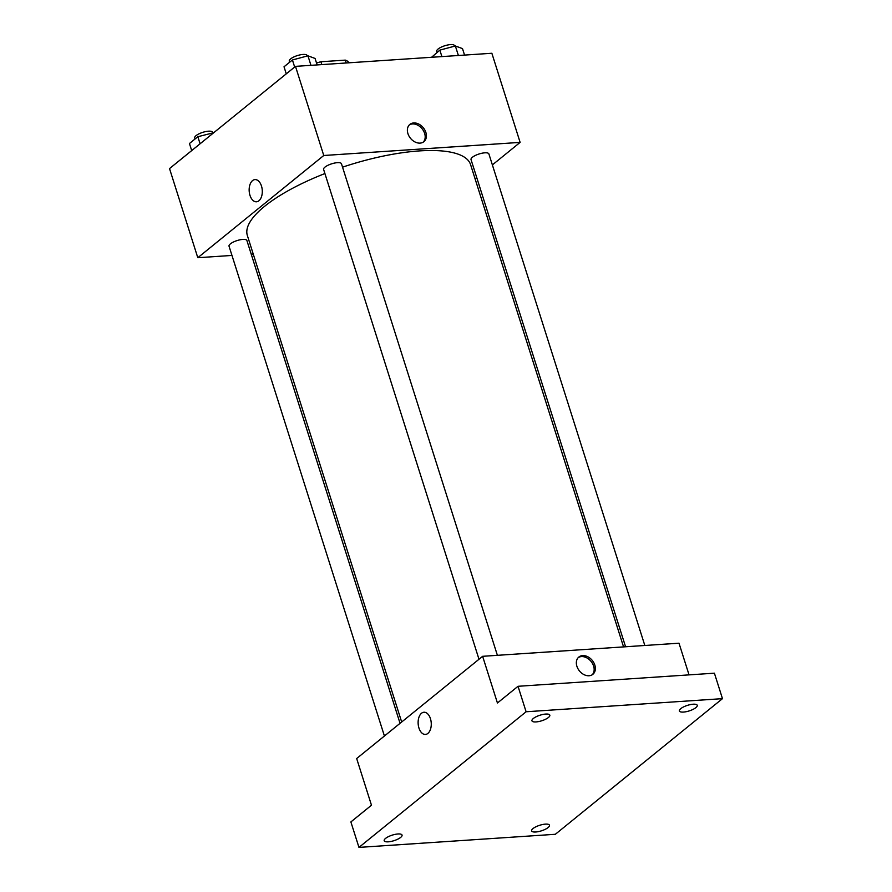 <?xml version="1.0" encoding="UTF-8"?>
<svg xmlns="http://www.w3.org/2000/svg" width="892" height="892" viewBox="0 0 892 892"><rect width="100%" height="100%" fill="white"/><g stroke="black" fill="none" stroke-linecap="round" stroke-linejoin="round"><path stroke-width="1.34" d="M321.834 64.614L320.93 61.749A31.911 9.912 162.4 0 0 316.515 62.998M320.93 61.749L345.282 60.121A31.911 9.912 162.4 0 1 348.883 62.808M346.196 62.986L345.282 60.121M231.976 255.435L197.801 257.721L169.525 168.588L295.486 66.365L491.86 53.264L520.125 142.386L492.373 164.909M197.801 257.721L323.763 155.498L295.486 66.365M261.479 186.027A11.128 6.556 86.2 0 1 256.472 201.793A11.128 6.556 86.2 0 1 249.191 191.133A11.128 6.556 86.2 0 1 254.989 179.593A11.128 6.556 86.2 0 1 261.479 186.027M623.564 646.901L470.586 164.641A117.108 36.36 162.4 0 0 419.519 150.904A117.108 36.36 162.4 0 0 342.539 167.161M324.911 173.55A117.108 36.36 162.4 0 0 247.34 235.466L401.679 722.007M253.228 254.019L251.221 254.153M476.741 177.597L475.113 178.924M323.763 155.498L520.125 142.386M400.051 723.334L246.894 240.517A9.366 2.91 162.4 0 0 242.814 239.413A9.366 2.91 162.4 0 0 233.28 242.089A9.366 2.91 162.4 0 0 229.032 246.181L384.419 736.012M497.39 655.33L341.469 163.771A9.366 2.91 162.4 0 0 337.377 162.667A9.366 2.91 162.4 0 0 327.843 165.343A9.366 2.91 162.4 0 0 323.606 169.435L478.993 659.266M625.571 646.767L471.032 159.59A9.366 2.91 -17.6 0 1 479.082 153.981A9.366 2.91 -17.6 0 1 488.894 153.926L644.827 645.485M420.099 143.11A11.128 8.296 -129.1 0 1 408.96 136.03A11.128 8.296 -129.1 0 1 409.885 124.389A11.128 8.296 -129.1 0 1 423.343 127.801A11.128 8.296 -129.1 0 1 423.912 141.661A11.128 8.296 -129.1 0 1 420.099 143.11M409.305 124.925A11.128 8.296 -129.1 0 1 422.117 128.794A11.128 8.296 -129.1 0 1 423.265 142.118M256.472 201.793A11.128 6.556 86.2 0 1 249.191 191.133A11.128 6.556 86.2 0 1 254.989 179.593M358.963 847.4L526.102 711.76L722.475 698.648L555.337 834.288L358.963 847.4L350.879 821.933L371.473 805.22L356.666 758.534L482.628 656.311L679.002 643.199L689.048 674.876M526.102 711.76L518.029 686.294L714.403 673.181L722.475 698.648M482.628 656.311L497.435 702.996L518.029 686.294M430.446 718.673A11.128 6.556 86.2 0 1 425.439 734.439A11.128 6.556 86.2 0 1 418.158 723.78A11.128 6.556 86.2 0 1 423.956 712.24A11.128 6.556 86.2 0 1 430.446 718.673M589.054 675.757A11.128 8.296 -129.1 0 1 577.927 668.677A11.128 8.296 -129.1 0 1 578.852 657.036A11.128 8.296 -129.1 0 1 592.31 660.448A11.128 8.296 -129.1 0 1 592.868 674.307A11.128 8.296 -129.1 0 1 589.054 675.757M578.272 657.571A11.128 8.296 -129.1 0 1 591.084 661.44A11.128 8.296 -129.1 0 1 592.232 674.765M425.439 734.439A11.128 6.556 86.2 0 1 418.158 723.78A11.128 6.556 86.2 0 1 423.956 712.24M533.003 828.568A9.366 2.91 -17.6 0 1 542.648 824.509A9.366 2.91 -17.6 0 1 549.483 825.223A9.366 2.91 -17.6 0 1 548.101 827.553A9.366 2.91 -17.6 0 1 538.456 831.612A9.366 2.91 -17.6 0 1 531.621 830.887A9.366 2.91 -17.6 0 1 533.003 828.568M680.763 708.649A9.366 2.91 -17.6 0 1 690.419 704.591A9.366 2.91 -17.6 0 1 697.243 705.316A9.366 2.91 -17.6 0 1 695.871 707.635A9.366 2.91 -17.6 0 1 686.216 711.693A9.366 2.91 -17.6 0 1 679.392 710.98A9.366 2.91 -17.6 0 1 680.763 708.649M533.338 718.495A9.366 2.91 -17.6 0 1 542.983 714.436A9.366 2.91 -17.6 0 1 549.818 715.15A9.366 2.91 -17.6 0 1 548.446 717.48A9.366 2.91 -17.6 0 1 538.79 721.539A9.366 2.91 -17.6 0 1 531.955 720.814A9.366 2.91 -17.6 0 1 533.338 718.495M385.567 838.402A9.366 2.91 -17.6 0 1 395.223 834.354A9.366 2.91 -17.6 0 1 402.047 835.068A9.366 2.91 -17.6 0 1 400.675 837.398A9.366 2.91 -17.6 0 1 391.019 841.446A9.366 2.91 -17.6 0 1 384.196 840.732A9.366 2.91 -17.6 0 1 385.567 838.402M431.561 57.289L439.845 50.13L455.366 45.971L462.502 48.614L464.554 55.081M441.897 56.597L439.845 50.13M458.388 55.494L455.366 45.971M454.697 46.15L454.563 45.704A9.366 2.91 162.4 0 0 450.471 44.6A9.366 2.91 162.4 0 0 440.949 47.276A9.366 2.91 162.4 0 0 436.701 51.368L437.035 52.405M286.265 73.846L284.024 66.777L292.42 59.976L307.941 55.806L315.077 58.459L317.128 64.926M294.661 67.045L292.42 59.976M310.962 65.339L307.941 55.806M307.272 55.984L307.127 55.538A9.366 2.91 162.4 0 0 303.046 54.445A9.366 2.91 162.4 0 0 293.513 57.11A9.366 2.91 162.4 0 0 289.276 61.202L289.599 62.25M191.702 150.603L189.45 143.523L197.846 136.721L213.757 132.696M200.087 143.79L197.846 136.721M212.709 132.73L212.564 132.284A9.366 2.91 162.4 0 0 208.472 131.191A9.366 2.91 162.4 0 0 198.949 133.856A9.366 2.91 162.4 0 0 194.701 137.959L195.036 138.996"/></g></svg>
